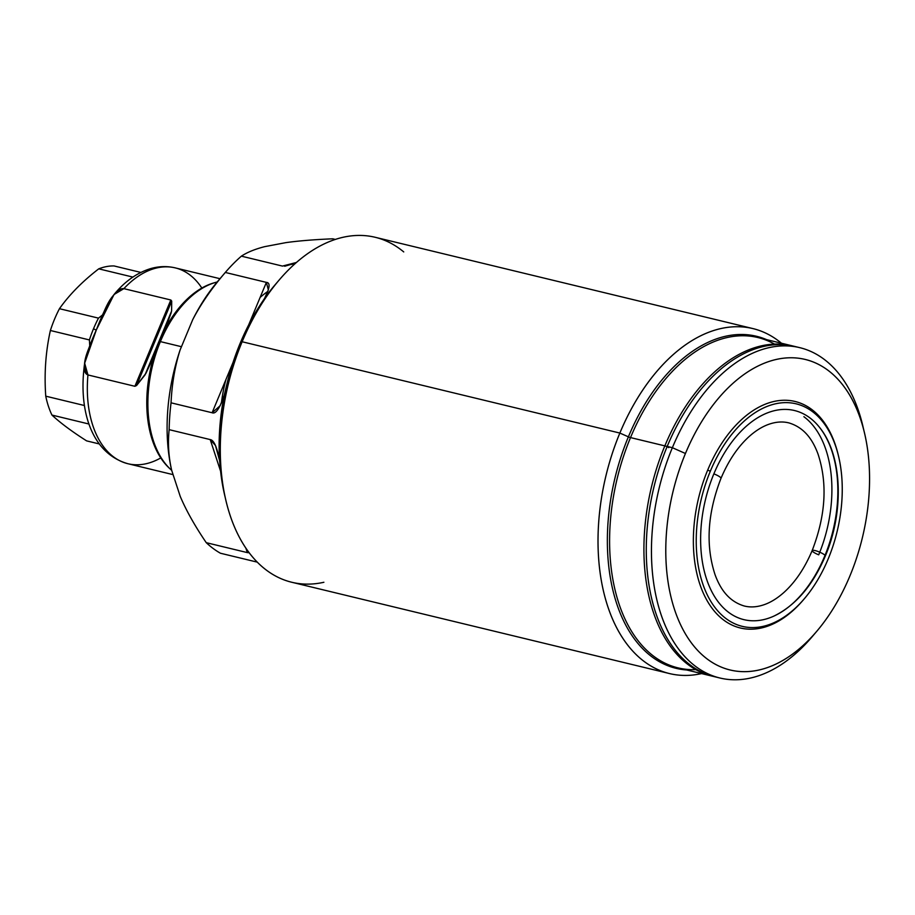 <?xml version="1.0" encoding="UTF-8"?>
<svg xmlns="http://www.w3.org/2000/svg" width="915" height="915" viewBox="0 0 915 915"><rect width="100%" height="100%" fill="white"/><g stroke="black" fill="none" stroke-linecap="round" stroke-linejoin="round"><path stroke-width="1.37" d="M667.092 446.68A3.054 0.606 -157.4 0 0 664.839 445.88A169.927 103.658 -76.4 0 1 792.23 345.836A169.927 103.658 103.6 0 0 664.839 445.88A3.054 0.606 22.6 0 1 667.092 446.68M816.638 631.453L811.925 637A169.927 103.658 -76.4 0 1 678.37 648.746A169.927 103.658 -76.4 0 1 672.365 447.698L667.184 446.451A169.927 103.658 103.6 0 0 714.729 676.757A169.927 103.658 -76.4 0 1 667.184 446.451A169.927 103.658 103.6 0 0 717.337 677.317A169.927 103.658 -76.4 0 1 653.905 487.226A169.927 103.658 -76.4 0 1 797.159 347.082A169.927 103.658 103.6 0 0 667.184 446.451L672.365 447.698A169.927 103.658 103.6 0 0 719.911 678.004A169.927 103.658 103.6 0 0 814.304 634.141A169.927 103.658 -76.4 0 1 662.128 617.614A169.927 103.658 -76.4 0 1 720.78 374.99A169.927 103.658 -76.4 0 1 863.703 429.787A169.927 103.658 103.6 0 0 799.756 347.654A169.927 103.658 103.6 0 0 672.365 447.698L685.438 453.497A159.759 97.459 103.6 0 0 691.088 642.502A159.759 97.459 103.6 0 0 816.638 631.453A159.759 97.459 103.6 0 0 849.909 575.947A159.759 97.459 103.6 0 0 864.549 433.241A159.759 97.459 103.6 0 0 783.732 358.177A159.759 97.459 103.6 0 0 685.438 453.497L672.365 447.698A169.927 103.658 -76.4 0 1 776.927 346.305A169.927 103.658 -76.4 0 1 862.879 426.161L864.549 433.241M685.438 453.497A159.759 97.459 103.6 0 0 707.512 659.246A159.759 97.459 103.6 0 0 849.909 575.947A159.759 97.459 103.6 0 0 827.835 370.198A159.759 97.459 103.6 0 0 685.438 453.497L672.365 447.698L667.184 446.451A169.927 103.658 -76.4 0 1 794.586 346.408A169.927 103.658 103.6 0 0 667.184 446.451L628.296 437.05M803.862 599.302A116.514 71.073 -76.4 0 1 711.996 608.155A116.514 71.073 -76.4 0 1 707.695 470.07A116.514 71.073 -76.4 0 1 779.66 400.518A116.514 71.073 -76.4 0 1 838.495 456.013A116.514 71.073 -76.4 0 0 740.475 420.603A116.514 71.073 -76.4 0 0 700.49 586.035A116.514 71.073 -76.4 0 0 803.862 599.302M804.331 598.753L803.381 599.851A116.514 71.073 -76.4 0 1 711.813 607.915A116.514 71.073 -76.4 0 1 707.695 470.07L710.314 471.225A114.478 69.826 103.6 0 0 714.363 606.668A114.478 69.826 103.6 0 0 804.331 598.753A114.478 69.826 103.6 0 0 828.167 558.974A114.478 69.826 103.6 0 0 838.655 456.711A114.478 69.826 103.6 0 0 780.747 402.92A114.478 69.826 103.6 0 0 710.314 471.225L707.695 470.07A116.514 71.073 -76.4 0 1 779.386 400.553A116.514 71.073 -76.4 0 1 838.323 455.304L838.655 456.711M828.167 558.974A114.478 69.826 103.6 0 0 812.348 411.533A114.478 69.826 103.6 0 0 710.314 471.225A114.478 69.826 103.6 0 0 726.133 618.666A114.478 69.826 103.6 0 0 828.167 558.974A114.478 69.826 -76.4 0 1 702.446 582.855A114.478 69.826 -76.4 0 1 777.11 403.481A114.478 69.826 -76.4 0 1 828.167 558.974M825.021 555.325L824.609 556.331A107.57 65.617 -76.4 0 1 728.729 612.421A107.57 65.617 -76.4 0 1 713.86 473.867A107.57 65.617 -76.4 0 1 809.752 417.778A107.57 65.617 -76.4 0 1 824.609 556.331A7.126 1.418 -157.4 0 0 825.319 556.034A7.126 1.418 -157.4 0 0 819.291 551.985A7.126 1.418 -157.4 0 0 812.165 550.567A7.126 1.418 22.6 0 1 819.291 551.985A7.126 1.418 22.6 0 1 825.319 556.034C812.726 585.566 795.512 605.627 773.678 616.207A107.57 65.617 -76.4 0 1 709.091 585.806A107.57 65.617 -76.4 0 1 713.86 473.867A7.126 1.418 22.6 0 1 720.986 478.351A7.126 1.418 -157.4 0 0 713.86 473.867A107.57 65.617 -76.4 0 1 819.371 427.179C842.418 455.041 844.373 511.394 825.319 556.034M812.165 550.567C825.73 515.454 827.675 483.269 817.999 453.989C812.829 440.001 804.537 427.614 788.959 422.924C782.542 421.289 775.657 421.804 768.291 424.48C761.726 426.893 755.184 431.045 748.676 436.958C737.536 447.241 728.294 461.034 720.986 478.351C707.409 513.452 705.465 545.649 715.141 574.929C720.311 588.917 728.615 601.292 744.192 605.982C750.609 607.617 757.494 607.102 764.86 604.438C771.425 602.024 777.956 597.861 784.464 591.959C795.615 581.677 804.845 567.872 812.165 550.567A7.126 1.418 -157.4 0 0 818.708 554.822A107.249 65.422 103.6 0 0 803.885 416.691M712.385 676.185A169.927 103.658 -76.4 0 1 664.839 445.88A169.927 103.658 103.6 0 0 712.385 676.185L678.061 667.881A169.927 103.658 -76.4 0 1 630.515 437.576L664.839 445.88L630.515 437.576A169.927 103.658 -76.4 0 1 757.906 337.532A169.927 103.658 -76.4 0 0 630.515 437.576A3.054 0.606 22.6 0 1 628.388 436.832A3.054 0.606 -157.4 0 0 630.515 437.576A3.054 0.606 22.6 0 1 628.388 436.832A170.831 104.207 103.6 0 0 686.742 669.986A170.831 104.207 -76.4 0 1 615.029 477.824A170.831 104.207 -76.4 0 1 766.598 339.637A170.831 104.207 103.6 0 0 628.388 436.832A170.831 104.207 103.6 0 0 686.742 669.986M774.49 344.097A169.927 103.658 103.6 0 0 617.225 478.351A169.927 103.658 103.6 0 0 695.8 669.62A169.927 103.658 -76.4 0 1 678.061 667.881A169.927 103.658 -76.4 0 1 630.515 437.576L664.839 445.88A3.054 0.606 -157.4 0 1 668.762 447.618M695.8 669.62A169.927 103.658 -76.4 0 1 678.061 667.881M669.517 673.566L291.793 582.26A177.464 108.256 -76.4 0 1 242.132 341.753L619.855 433.058A177.464 108.256 103.6 0 0 669.517 673.566A177.464 108.256 103.6 0 0 701.611 673.577A177.464 108.256 -76.4 0 1 608.189 607.697A177.464 108.256 -76.4 0 1 619.855 433.058L628.388 436.832L619.855 433.058A177.464 108.256 -76.4 0 1 781.456 343.228A177.464 108.256 103.6 0 0 752.908 328.576A177.464 108.256 103.6 0 0 619.855 433.058L242.132 341.753A177.464 108.256 -76.4 0 1 375.184 237.282L752.908 328.576M766.598 339.637A170.831 104.207 103.6 0 0 628.388 436.832L619.855 433.058L242.132 341.753A177.464 108.256 103.6 0 0 225.868 500.276A177.464 108.256 103.6 0 0 323.887 582.272A177.464 108.256 -76.4 0 1 228.258 384.334A177.464 108.256 -76.4 0 1 403.732 251.922M225.868 500.276L224.598 494.901A169.733 103.532 -76.4 0 1 221.087 475.365L219.554 460.417A168.509 102.789 -76.4 0 1 224.129 395.566L227.778 380.457A169.733 103.532 -76.4 0 1 240.165 343.274L242.132 341.753L240.165 343.274A169.733 103.532 -76.4 0 1 257.264 309.613L264.652 298.233A168.509 102.789 -76.4 0 1 274.935 284.977L279.086 280.104A177.464 108.256 103.6 0 0 242.132 341.753L240.165 343.274A169.733 103.532 -76.4 0 1 257.264 309.613L264.652 298.233C269.891 287.905 270.463 282.621 266.379 282.38L225.307 272.453A168.509 102.789 -76.4 0 1 241.377 256.154L282.449 266.082L294.15 263.509L284.714 266.242M257.287 562.142L220.435 553.232A168.509 102.789 -76.4 0 1 206.252 542.675L247.325 552.603L206.252 542.675A168.509 102.789 103.6 0 0 220.435 553.232L257.287 562.142L220.435 553.232A168.509 102.789 -76.4 0 1 206.252 542.675C194.895 525.965 186.225 510.559 180.255 496.445C186.225 510.559 194.895 525.965 206.252 542.675L247.325 552.603L245.826 548.039M232.982 362.603L212.108 412.745L232.982 362.603L212.108 412.745L220.126 405.768L224.129 395.566A168.509 102.789 103.6 0 0 219.554 460.417C216.992 447.023 213.881 440.081 210.221 439.589L169.149 429.661A168.509 102.789 -76.4 0 1 171.048 402.817L212.108 412.745C215.643 414.323 219.646 408.605 224.129 395.566L227.778 380.457A169.733 103.532 -76.4 0 1 240.165 343.274A169.733 103.532 103.6 0 0 227.778 380.457L224.129 395.566C219.646 408.605 215.643 414.323 212.108 412.745L171.048 402.817C171.94 383.774 174.971 366.149 180.118 349.93L192.722 319.655A153.24 93.479 -76.4 0 1 217.862 281.202L224.793 273.059M292.594 264.161L282.449 266.082L292.594 264.161L282.449 266.082L241.377 256.154C247.256 252.288 255.022 249.12 264.698 246.65L285.915 242.624C298.484 240.862 314.097 239.593 332.74 238.804L335.29 239.421L332.74 238.804C314.097 239.593 298.484 240.862 285.915 242.624L264.698 246.65C255.022 249.12 247.256 252.288 241.377 256.154A168.509 102.789 103.6 0 0 225.307 272.453C211.639 288.408 200.774 304.146 192.722 319.655L180.118 349.93A153.24 93.479 103.6 0 0 171.643 470.207L180.255 496.445L171.643 470.207C168.577 456.802 167.742 443.295 169.149 429.661C167.742 443.295 168.577 456.802 171.643 470.207A153.24 93.479 -76.4 0 1 180.118 349.93C174.971 366.149 171.94 383.774 171.048 402.817A168.509 102.789 103.6 0 0 169.149 429.661L210.221 439.589C213.881 440.081 216.992 447.023 219.554 460.417L221.087 475.365A169.733 103.532 103.6 0 0 224.621 494.969A169.733 103.532 -76.4 0 1 221.087 475.365L219.554 460.417L215.483 445.502L210.221 439.589L220.572 471.145M335.29 239.421L332.74 238.804C314.097 239.593 298.484 240.862 285.915 242.624L264.698 246.65C255.022 249.12 247.256 252.288 241.377 256.154A168.509 102.789 103.6 0 0 225.307 272.453C211.639 288.408 200.774 304.146 192.722 319.655A153.24 93.479 103.6 0 1 220.744 277.908A153.24 93.479 103.6 0 0 192.722 319.655C200.774 304.146 211.639 288.408 225.307 272.453L266.379 282.38C270.463 282.621 269.891 287.905 264.652 298.233A168.509 102.789 -76.4 0 1 275.266 284.588A168.509 102.789 103.6 0 0 264.652 298.233L268.347 289.929L266.379 282.38L248.663 324.939M171.688 470.344A101.679 62.026 -76.4 0 1 150.151 428.197A101.679 62.026 -76.4 0 1 160.377 341.604A101.679 62.026 -76.4 0 1 217.198 281.98A101.679 62.026 103.6 0 0 152.428 366.023A101.679 62.026 103.6 0 0 171.688 470.344A101.679 62.026 -76.4 0 1 160.377 341.604L181.456 346.705L160.377 341.604A3.054 0.606 22.6 0 1 160.205 341.672L153.983 355.935A100.742 61.454 103.6 0 0 169.744 468.56A100.742 61.454 103.6 0 1 153.983 355.935L145.965 373.274L171.242 312.553L160.205 341.672L145.965 373.274L171.597 311.043L144.982 374.967L153.983 355.935A100.742 61.454 103.6 0 0 169.744 468.56M267.855 291.37A121.089 73.863 103.6 0 0 260.123 297.409A121.089 73.863 -76.4 0 1 267.855 291.37A121.089 73.863 103.6 0 0 260.123 297.409M221.441 402.92A101.679 62.026 -76.4 0 1 225.948 379.496A101.679 62.026 103.6 0 0 221.441 402.92A101.679 62.026 103.6 0 1 225.948 379.496M136.564 385.535L171.711 301.092L171.597 311.043L144.982 374.967L136.564 385.535L171.711 301.092L170.819 299.994L134.894 386.29L136.564 385.535L145.965 373.274L136.564 385.535L134.894 386.29L87.943 374.944C78.221 364.536 91.717 344.086 96.361 329.857C103.452 315.995 107.833 293.029 123.868 288.648L170.819 299.994L134.894 386.29L136.564 385.535L171.711 301.092L170.819 299.994L123.868 288.648L114.043 294.516L96.361 329.857L84.66 363.198L87.943 374.944A100.742 61.454 103.6 0 0 127.917 463.722A100.742 61.454 -76.4 0 1 87.943 374.944L134.894 386.29L170.819 299.994L171.711 301.092L171.597 311.043L171.711 301.092M219.989 278.698L175.257 267.889A100.742 61.454 103.6 0 0 123.868 288.648A100.742 61.454 -76.4 0 1 175.257 267.889C167.205 265.99 159.061 266.219 150.815 268.564C137.113 272.693 124.863 281.34 114.043 294.516M171.242 312.553L165.569 328.085A100.742 61.454 103.6 0 1 214.67 282.689A100.742 61.454 103.6 0 0 165.569 328.085L171.597 311.043L145.965 373.274M214.67 282.689A100.742 61.454 103.6 0 0 165.569 328.085L160.205 341.672A3.054 0.606 -157.4 0 0 160.377 341.604A101.679 62.026 -76.4 0 1 178.802 309.636A101.679 62.026 -76.4 0 1 217.198 281.98M89.762 346.087L89.407 339.934A89.041 54.317 -76.4 0 1 93.524 328.725L96.235 330.178L93.524 328.725A89.041 54.317 103.6 0 0 89.407 339.934L89.762 346.087L89.407 339.934L50.382 330.498A89.041 54.317 -76.4 0 1 54.5 319.289A89.041 54.317 -76.4 0 1 59.452 308.698L98.488 318.134A89.041 54.317 103.6 0 0 93.524 328.725A89.041 54.317 -76.4 0 1 98.488 318.134L102.755 314.76L98.488 318.134L59.452 308.698C69.403 294.653 82.499 281.363 98.751 268.838A89.041 54.317 -76.4 0 1 114.032 265.945L140.864 272.43L114.032 265.945A89.041 54.317 103.6 0 0 98.751 268.838L132.881 277.085L98.751 268.838C82.499 281.363 69.403 294.653 59.452 308.698A89.041 54.317 103.6 0 0 54.5 319.289A89.041 54.317 103.6 0 0 50.382 330.498C45.681 351.623 44.137 373.514 45.75 396.172C44.137 373.514 45.681 351.623 50.382 330.498A89.041 54.317 -76.4 0 1 54.5 319.289A89.041 54.317 103.6 0 1 59.452 308.698C69.403 294.653 82.499 281.363 98.751 268.838L132.881 277.085M84.409 405.517L45.75 396.172A89.041 54.317 103.6 0 0 51.949 415.067A89.041 54.317 -76.4 0 1 45.75 396.172C44.137 373.514 45.681 351.623 50.382 330.498M89.018 424.034L51.949 415.067C60.356 422.913 71.919 431.514 86.628 440.881L99.403 443.969L86.628 440.881C71.919 431.514 60.356 422.913 51.949 415.067L89.018 424.034L51.949 415.067A89.041 54.317 -76.4 0 1 45.75 396.172M225.262 497.611A169.927 103.658 -76.4 0 1 240.21 343.239A169.927 103.658 -76.4 0 1 277.337 282.197A169.927 103.658 -76.4 0 0 225.262 497.611M849.909 575.947A159.759 97.459 -76.4 0 1 674.458 609.276A159.759 97.459 -76.4 0 1 778.654 358.943A159.759 97.459 -76.4 0 1 849.909 575.947M710.314 471.225L707.695 470.07M713.563 676.46A169.927 103.658 -76.4 0 1 651.549 486.654A169.927 103.658 -76.4 0 1 793.408 346.133L757.906 337.532M781.456 343.228A177.464 108.256 103.6 0 0 605.982 475.64A177.464 108.256 103.6 0 0 701.611 673.577M206.252 542.675C194.895 525.965 186.225 510.559 180.255 496.445L171.643 470.207C168.577 456.802 167.742 443.295 169.149 429.661L210.221 439.589M192.722 319.655L180.118 349.93C174.971 366.149 171.94 383.774 171.048 402.817L212.108 412.745M225.307 272.453L266.379 282.38M241.377 256.154L282.449 266.082L296.403 262.479M264.652 298.233L257.264 309.613A169.733 103.532 103.6 0 0 240.165 343.274M249.212 552.774L247.325 552.603M181.456 346.705L160.377 341.604A3.054 0.606 -157.4 0 1 160.205 341.672L153.983 355.935M171.597 311.043L144.982 374.967M134.894 386.29L87.943 374.944C82.945 373.114 81.035 364.101 96.361 329.857C110.017 294.39 118.321 288.008 123.868 288.648L170.819 299.994M165.569 328.085L160.205 341.672M140.864 272.43L114.032 265.945A89.041 54.317 103.6 0 0 98.751 268.838M102.755 314.76L98.488 318.134L59.452 308.698M99.403 443.969L86.628 440.881C71.919 431.514 60.356 422.913 51.949 415.067M96.235 330.178L93.524 328.725A89.041 54.317 103.6 0 1 98.488 318.134M824.609 556.331A7.126 1.418 -157.4 0 0 820.801 552.66A7.126 1.418 -157.4 0 0 812.234 550.464A7.126 1.418 -157.4 0 0 818.708 554.822M224.129 395.566A168.509 102.789 103.6 0 0 219.554 460.417M169.149 429.661A168.509 102.789 -76.4 0 1 171.048 402.817M171.643 470.207A153.24 93.479 -76.4 0 1 180.118 349.93M87.943 374.944A100.742 61.454 103.6 0 0 160.766 457.923M201.838 288.042A100.742 61.454 103.6 0 0 123.868 288.648M89.407 339.934A89.041 54.317 -76.4 0 1 93.524 328.725M717.337 677.317A169.927 103.658 -76.4 0 1 653.905 487.226A169.927 103.658 -76.4 0 1 797.159 347.082M719.911 678.004L666.04 664.988M799.756 347.654L745.897 334.638M84.66 363.198C78.118 408.685 90.619 453.154 127.917 463.722L173.095 474.645"/></g></svg>
